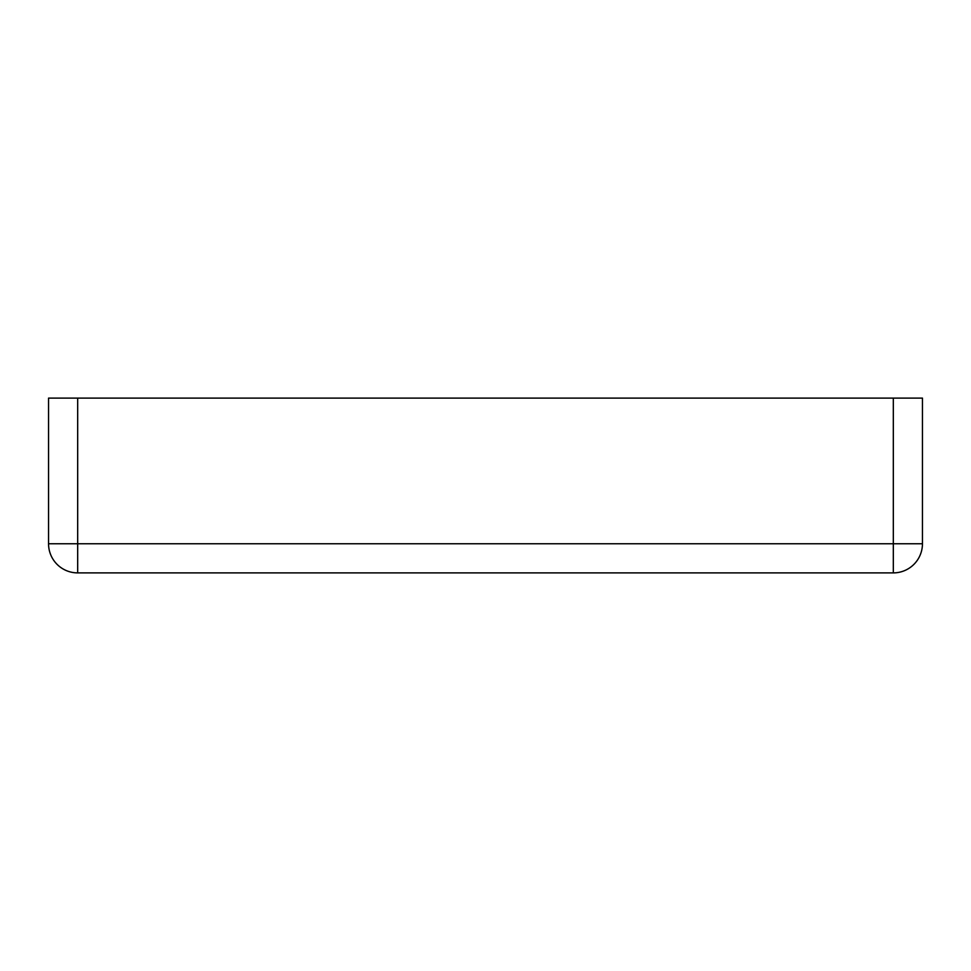<?xml version="1.0" encoding="UTF-8"?>
<svg xmlns="http://www.w3.org/2000/svg" width="971" height="971" viewBox="0 0 971 971"><rect width="100%" height="100%" fill="white"/><g stroke="black" fill="none" stroke-linecap="round" stroke-linejoin="round"><path stroke-width="1.46" d="M905.494 570.22A29.13 29.13 0 0 1 895.396 572.817A29.13 29.13 0 0 0 922.45 543.76L77.68 543.76L77.68 572.89L893.32 572.89L893.32 398.11L922.45 398.11L922.45 543.76A29.13 29.13 0 0 1 893.32 572.89A29.13 29.13 0 0 0 922.45 543.76M54.291 561.129A29.13 29.13 0 0 0 77.68 572.89A29.13 29.13 0 0 1 48.55 543.76A29.13 29.13 0 0 0 77.68 572.89A29.13 29.13 0 0 1 75.604 572.817M566.336 572.89L404.664 572.89M77.68 398.11L77.68 543.76L48.55 543.76L48.55 398.11L893.32 398.11"/></g></svg>

